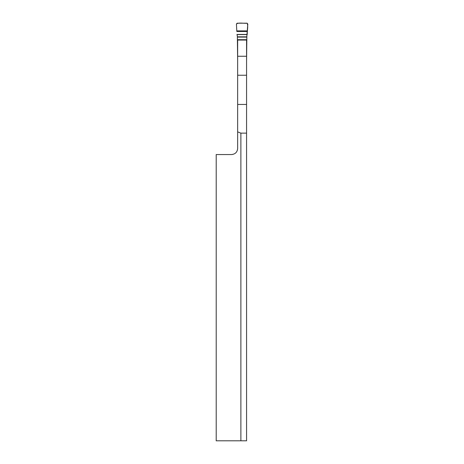 <?xml version="1.0" encoding="UTF-8"?>
<svg xmlns="http://www.w3.org/2000/svg" width="464" height="464" viewBox="0 0 464 464"><rect width="100%" height="100%" fill="white"/><g stroke="black" fill="none" stroke-linecap="round" stroke-linejoin="round"><path stroke-width="0.7" d="M246.57 104.441L246.57 440.8L216.201 440.8L216.201 154.553L231.577 154.553C235.254 154.187 237.284 152.163 237.649 148.48L237.649 40.049L246.57 40.049L246.57 104.441L237.649 104.441M237.649 131.886L240.874 133.139L246.57 133.139M240.874 133.139L240.874 440.8M247.434 30.897L236.785 30.897L236.42 24.029L237.162 23.2L247.057 23.2L247.799 24.029L246.854 36.117L246.57 60.784M237.649 60.784L237.365 36.117L236.976 34.446L247.242 34.446C247.068 30.659 248.344 26.825 247.213 23.217C243.733 23.594 239.291 22.359 236.42 23.873L236.785 30.897M237.649 75.243L246.57 75.243M237.649 56.266L246.57 56.266M246.854 36.836L237.365 36.836M246.854 37.091L237.365 37.091M246.854 39.701L237.365 39.701M246.854 40.049L237.365 40.049M247.411 31.482L236.808 31.482M247.242 34.446L236.976 34.446M247.231 34.58L236.988 34.58"/></g></svg>
